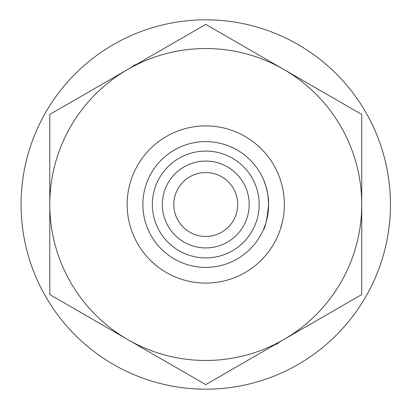 <?xml version="1.0" encoding="UTF-8"?>
<svg xmlns="http://www.w3.org/2000/svg" width="409" height="409" viewBox="0 0 409 409"><rect width="100%" height="100%" fill="white"/><g stroke="black" fill="none" stroke-linecap="round" stroke-linejoin="round"><path stroke-width="0.61" d="M263.478 179.541L266.111 186.831L267.9 194.878L268.641 204.5C266.995 219.638 265.272 227.956 263.478 229.454L263.478 229.459M282.358 222.153L280.298 229.459L282.358 222.153M282.353 186.847L281.162 182.225M280.41 179.848L280.298 179.541M142.874 204.5A62.884 62.884 0 0 0 237.2 258.958A62.884 62.884 0 0 0 237.2 150.042A62.884 62.884 0 0 0 142.874 204.5M127.153 204.5A78.605 78.605 0 0 0 245.063 272.573A78.605 78.605 0 0 0 245.063 136.427A78.605 78.605 0 0 0 127.153 204.5M135.113 65.179L135.001 64.648L131.028 67.536M276.407 343.821L276.52 344.352L280.492 341.464M21.079 204.5A184.679 184.679 0 0 0 298.1 364.439A184.679 184.679 0 0 0 298.1 44.561A184.679 184.679 0 0 0 21.079 204.5M173.815 204.5A31.943 31.943 0 0 0 221.734 232.164A31.943 31.943 0 0 0 221.734 176.836A31.943 31.943 0 0 0 173.815 204.5M249.183 204.5A43.426 43.426 0 0 0 184.045 166.892A43.426 43.426 0 0 0 184.045 242.108A43.426 43.426 0 0 0 249.183 204.5M259.168 204.5A53.405 53.405 0 0 1 179.055 250.753A53.405 53.405 0 0 1 179.055 158.247A53.405 53.405 0 0 1 259.168 204.5M361.74 204.5A155.982 155.982 0 0 1 127.772 339.582L49.78 294.557L49.78 204.5A155.982 155.982 0 0 1 283.749 69.418A155.982 155.982 0 0 1 361.74 204.5L361.74 294.557L205.758 384.608L127.772 339.582A155.982 155.982 0 0 1 49.78 204.5L49.78 114.443L205.758 24.392L361.74 114.443L361.74 204.5"/></g></svg>
